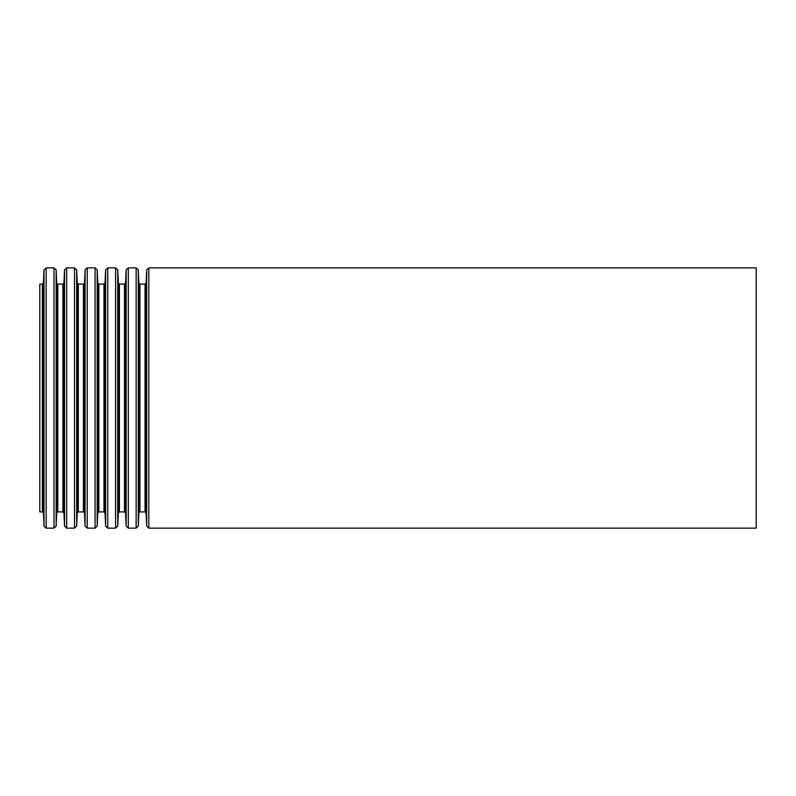<?xml version="1.0" encoding="UTF-8"?>
<svg xmlns="http://www.w3.org/2000/svg" width="796" height="796" viewBox="0 0 796 796"><rect width="100%" height="100%" fill="white"/><g stroke="black" fill="none" stroke-linecap="round" stroke-linejoin="round"><path stroke-width="1.19" d="M39.8 284.092L39.8 511.908L42.357 511.908L42.357 284.092L39.8 284.092M756.2 267.854L756.2 528.146L148.832 528.146L148.832 267.854L756.2 267.854M42.357 284.092L43.432 283.068L43.999 269.914L46.148 267.854L53.989 267.854L56.138 269.914L56.705 283.068L57.78 284.092L62.894 284.092L63.969 283.068L64.536 269.914L66.685 267.854L74.526 267.854L76.675 269.914L77.242 283.068L78.316 284.092L83.431 284.092L84.505 283.068L85.073 269.914L87.222 267.854L95.062 267.854L97.212 269.914L97.779 283.068L98.853 284.092L103.968 284.092L105.042 283.068L105.609 269.914L107.758 267.854L115.599 267.854L117.748 269.914L118.315 283.068L119.39 284.092L124.504 284.092L125.579 283.068L126.146 269.914L128.295 267.854L136.136 267.854L138.285 269.914L138.852 283.068L139.927 284.092L145.041 284.092L146.116 283.068L146.683 269.914L148.832 267.854M146.683 269.914L146.683 526.086L148.832 528.146M146.116 283.068L146.116 512.932L146.683 526.086M145.041 284.092L145.041 511.908L139.927 511.908L138.852 512.932L138.285 526.086L138.285 269.914M139.927 284.092L139.927 511.908M138.852 283.068L138.852 512.932M136.136 267.854L136.136 528.146L138.285 526.086M128.295 267.854L128.295 528.146L136.136 528.146M126.146 269.914L126.146 526.086L128.295 528.146M125.579 283.068L125.579 512.932L126.146 526.086M124.504 284.092L124.504 511.908L119.39 511.908L118.315 512.932L117.748 526.086L117.748 269.914M119.39 284.092L119.39 511.908M118.315 283.068L118.315 512.932M115.599 267.854L115.599 528.146L117.748 526.086M107.758 267.854L107.758 528.146L115.599 528.146M105.609 269.914L105.609 526.086L107.758 528.146M105.042 283.068L105.042 512.932L105.609 526.086M103.968 284.092L103.968 511.908L98.853 511.908L97.779 512.932L97.212 526.086L97.212 269.914M98.853 284.092L98.853 511.908M97.779 283.068L97.779 512.932M95.062 267.854L95.062 528.146L97.212 526.086M87.222 267.854L87.222 528.146L95.062 528.146M85.073 269.914L85.073 526.086L87.222 528.146M84.505 283.068L84.505 512.932L85.073 526.086M83.431 284.092L83.431 511.908L78.316 511.908L77.242 512.932L76.675 526.086L76.675 269.914M78.316 284.092L78.316 511.908M77.242 283.068L77.242 512.932M74.526 267.854L74.526 528.146L76.675 526.086M66.685 267.854L66.685 528.146L74.526 528.146M64.536 269.914L64.536 526.086L66.685 528.146M63.969 283.068L63.969 512.932L64.536 526.086M62.894 284.092L62.894 511.908L57.78 511.908L56.705 512.932L56.138 526.086L56.138 269.914M57.78 284.092L57.78 511.908M56.705 283.068L56.705 512.932M53.989 267.854L53.989 528.146L56.138 526.086M46.148 267.854L46.148 528.146L53.989 528.146M43.999 269.914L43.999 526.086L46.148 528.146M43.432 283.068L43.432 512.932L43.999 526.086M146.116 512.932L145.041 511.908M125.579 512.932L124.504 511.908M105.042 512.932L103.968 511.908M84.505 512.932L83.431 511.908M63.969 512.932L62.894 511.908M43.432 512.932L42.357 511.908"/></g></svg>
